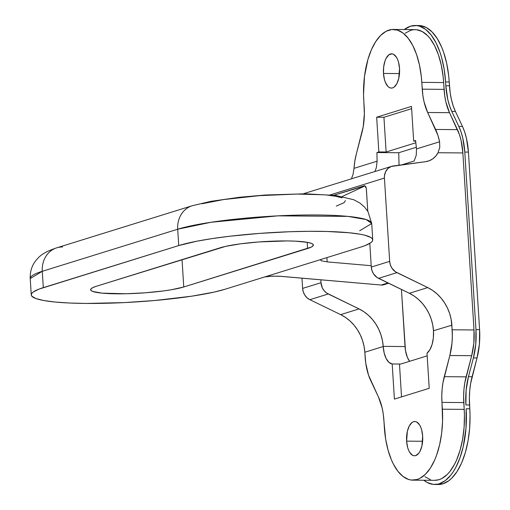 <?xml version="1.0" encoding="UTF-8"?>
<svg xmlns="http://www.w3.org/2000/svg" width="510" height="510" viewBox="0 0 510 510"><rect width="100%" height="100%" fill="white"/><g stroke="black" fill="none" stroke-linecap="round" stroke-linejoin="round"><path stroke-width="0.76" d="M399.534 68.461A17.136 8.096 90.5 0 1 391.361 88.096A17.136 8.096 90.5 0 1 383.475 73.453L399.489 73.587L383.475 73.453L384.495 79.751L385.426 82.448L387.931 86.439L389.417 87.573L390.985 88.071L392.572 87.911L394.122 87.095L396.856 83.665L398.775 78.304L399.534 68.461L398.514 62.163L397.59 59.466L396.429 57.203L393.592 54.34L392.024 53.843L388.894 54.812L386.159 58.248L385.075 60.735L383.679 66.772L383.475 73.453A17.136 8.096 90.5 0 1 391.654 53.818A17.136 8.096 90.5 0 1 399.534 68.461M422.669 436.146A17.136 8.096 90.5 0 1 414.496 455.781A17.136 8.096 90.5 0 1 406.61 441.137L422.624 441.271L406.61 441.137L407.63 447.436L408.555 450.132L409.715 452.395L412.552 455.258L414.12 455.755L415.707 455.596L418.697 453.352L419.985 451.35L421.91 445.989L422.669 436.146L421.649 429.847L420.724 427.15L419.564 424.887L416.727 422.025L415.159 421.528L413.572 421.687L412.029 422.497L409.294 425.926L407.369 431.294L406.61 441.137A17.136 8.096 90.5 0 1 414.783 421.502A17.136 8.096 90.5 0 1 422.669 436.146M424.913 476.697L430.453 479.661M434.628 480.337L439.046 479.68L441.87 478.501L447.302 474.428L449.858 471.565L454.518 464.342L456.577 460.052L460.071 450.304L462.602 439.333L464.081 427.558L464.444 415.433L463.622 395.951L463.96 389.347L464.795 382.927L471.68 355.693L473.828 343.204L474.007 329.976L462.87 152.943L461.065 140.333L459.465 134.672L449.488 112.672L445.88 101.974L444.739 95.829L443.126 76.589L441.277 65.153L438.402 54.729L434.616 45.721L430.058 38.479L427.546 35.604L422.172 31.505L416.504 29.707L413.635 29.701L410.773 30.288L405.182 33.226M409.606 361.303L407.369 357.389L405.463 350.478L401.434 289.45L405.029 346.551A20.649 9.754 -89.5 0 0 409.606 361.303M393.318 29.446A61.939 29.268 90.5 0 1 421.815 82.365L443.649 82.556L421.815 82.365L422.242 89.173L444.076 89.365L443.649 82.556A61.939 29.268 -89.5 0 0 415.153 29.631L393.318 29.446A61.939 29.268 90.5 0 0 363.77 100.4L364.204 107.208A41.297 19.514 90.5 0 1 361.877 132.925L356.305 154.09A41.297 19.514 90.5 0 0 354.01 168.351L353.054 174.324L351.46 178.819L353.054 174.324L354.01 168.351L377.113 161.173L376.915 152.547L398.75 152.732L399.037 165.208L398.75 152.732L416.319 147.275L398.75 152.732L376.915 152.547L377.113 161.173L354.01 168.351L354.852 161.007L356.305 154.09L363.184 126.856L364.363 113.832L363.534 94.35L364.503 76.264L367.914 59.479L371.401 49.731L375.711 41.59L380.677 35.356L386.108 31.282L391.801 29.516L397.526 30.122L403.072 33.086L408.223 38.295L412.781 45.537L416.568 54.544L419.443 64.968L421.292 76.404L422.898 95.644L424.046 101.79L427.654 112.487L437.873 135.214L439.582 141.767L416.498 148.939L415.605 140.524L413.674 141.123L411.487 106.399L376.667 117.217L378.847 151.948L376.915 152.547L378.847 151.948L386.127 152.005L415.848 142.774L386.127 152.005L378.847 151.948L376.667 117.217L383.941 117.281L386.127 152.005L383.941 117.281L376.667 117.217L411.487 106.399L413.674 141.123L415.605 140.524L416.498 148.939L439.582 141.767L439.773 147.364L438.039 152.732L435.757 156.111L432.837 158.801L429.42 160.688L425.665 161.67L391.329 166.438L387.989 168.466L385.598 171.749L384.47 175.861L384.432 178.06L389.672 261.362L371.293 267.074L371.969 270.574L373.492 273.793L377.088 277.516L409.345 293.288L414.158 296.068L418.621 299.568L422.631 303.711L426.118 308.416L428.999 313.586L431.218 319.101L432.722 324.857L433.494 330.735A41.297 35.987 72.7 0 0 409.345 293.288L378.541 278.358L396.92 272.646A12.387 10.793 -107.3 0 1 389.672 261.362L390.348 264.862L391.871 268.081L395.467 271.804L427.724 287.576L409.345 293.288L427.724 287.576A41.297 35.987 -107.3 0 1 451.879 325.189L433.494 330.735L451.879 325.189L452.332 336.415L451.994 343.02L449.845 355.508L442.96 382.742L442.125 389.162L441.781 395.766L442.572 421.324L441.641 433.334L439.626 444.765L436.598 455.169L434.743 459.867L430.434 468.008L425.467 474.236L420.036 478.316L417.212 479.496L411.474 480.076L408.618 479.47L403.072 476.506L397.928 471.304L393.369 464.062L391.368 459.759L388.021 449.992L385.643 439.014L383.246 413.954L382.098 407.809L378.496 397.111L368.513 375.111L365.772 363.305L364.822 352.238L383.201 346.526L384.215 353.156L386.217 358.657L388.977 362.412L392.19 363.974L394.402 399.113L429.222 388.295L427.01 353.156L429.911 349.694L432.104 344.403L433.353 337.888L433.5 330.901A20.649 9.754 90.5 0 1 427.01 353.156L429.222 388.295L394.402 399.113L392.19 363.974A20.649 9.754 90.5 0 1 383.201 346.526L364.822 352.238L365.115 356.841A41.297 19.514 90.5 0 0 370.521 380.148L378.496 397.111A41.297 19.514 90.5 0 1 383.909 420.418L384.336 427.227A61.939 29.268 90.5 0 0 412.826 480.152A61.939 29.268 90.5 0 0 442.374 409.198L464.208 409.383L463.781 402.575L441.947 402.39A41.297 19.514 90.5 0 1 444.274 376.673L466.108 376.858L471.68 355.693A41.297 19.514 -89.5 0 0 474.007 329.976L462.87 152.943L438.039 152.732A20.649 17.99 -107.3 0 1 428.26 161.096A20.649 17.99 -107.3 0 1 425.665 161.67L393.229 165.98A12.387 10.793 -107.3 0 0 391.674 166.324L304.61 193.373A12.387 10.793 72.7 0 0 303.514 193.794L304.272 193.481M366.397 189.293L367.78 211.261L366.314 188.509L364.969 185.889L333.801 195.253L364.204 185.812A4.131 1.951 90.5 0 1 364.497 185.767A4.131 1.951 90.5 0 1 366.397 189.293M391.674 166.324A12.387 10.793 -107.3 0 0 384.432 178.06L330.25 194.897L384.432 178.06L389.672 261.362L371.293 267.074L369.801 243.391L371.293 267.074A12.387 10.793 72.7 0 0 378.541 278.358L396.92 272.646L427.724 287.576L432.55 290.368L437.025 293.887L441.048 298.05L444.541 302.781L447.423 307.97L449.635 313.51L451.133 319.292L452.172 329.791L474.007 329.976L452.172 329.791A41.297 19.514 90.5 0 1 449.845 355.508L471.68 355.693L449.845 355.508L444.274 376.673L466.108 376.858A41.297 19.514 -89.5 0 0 463.781 402.575L441.947 402.39L442.374 409.198L464.208 409.383A61.939 29.268 -89.5 0 1 434.66 480.337L412.826 480.152M301.965 278.16L302.615 288.411L303.284 291.911L304.814 295.131L307.071 297.802L309.857 299.695L340.661 314.625L345.493 317.418L349.968 320.93L353.991 325.099L357.478 329.823L360.36 335.013L362.572 340.559L364.07 346.341L364.822 352.238A41.297 35.987 72.7 0 0 340.661 314.625L309.857 299.695L328.236 293.983A12.387 10.793 -107.3 0 1 320.994 282.699L302.615 288.411A12.387 10.793 72.7 0 0 309.857 299.695L328.236 293.983L359.04 308.913L340.661 314.625L359.04 308.913A41.297 35.987 -107.3 0 1 383.195 346.36L405.029 346.551L383.195 346.36L382.423 340.489L380.913 334.732L378.694 329.211L375.819 324.048L372.332 319.343L368.316 315.199L363.859 311.693L359.04 308.913L326.789 293.142L324.239 290.84L322.326 287.863L320.994 282.699L302.615 288.411L301.965 278.16M416.236 155.308L416.498 148.939L416.236 155.308L414.133 161.007L416.236 155.308M401.784 164.845L414.133 161.007L401.784 164.845M376.329 167.707L374.888 171.538L376.329 167.707L377.113 161.173L376.329 167.707M320.809 279.792L320.994 282.699L320.809 279.792M427.654 112.487A41.297 19.514 90.5 0 1 422.242 89.173L444.076 89.365A41.297 19.514 -89.5 0 0 449.488 112.672L427.654 112.487L435.623 129.451L457.457 129.636L449.488 112.672L427.654 112.487M457.457 129.636L435.623 129.451A41.297 19.514 90.5 0 1 439.582 141.767L439.773 147.364L438.039 152.732L462.87 152.943A41.297 19.514 -89.5 0 0 457.457 129.636M427.182 355.846L401.427 363.847A20.649 9.754 90.5 0 1 399.967 364.063A20.649 9.754 90.5 0 1 399.47 364.032L392.19 363.974L399.47 364.032L401.536 396.895L399.47 364.032A20.649 9.754 -89.5 0 0 401.427 363.847L427.182 355.846M364.79 185.812L364.204 185.812L364.79 185.812M415.675 141.142L413.674 141.123L415.675 141.142M411.634 108.681L383.941 117.281L411.634 108.681M439.301 483.767A66.07 31.225 90.5 0 1 434.628 484.468A66.07 31.225 90.5 0 1 423.797 480.248L427.144 482.473L433.181 484.385L442.941 483.799L439.301 483.767L445.262 480.637L450.834 475.11L453.409 471.514L455.806 467.409L459.988 457.821L463.214 446.722L466.006 428.17L466.146 408.784A66.07 31.225 90.5 0 1 439.301 483.767M434.628 484.468L438.268 484.5A66.07 31.225 -89.5 0 0 442.941 483.799L438.23 484.5M462.474 126.461L464.68 132.001L466.44 138.229L468.422 152.101L479.598 329.677L479.4 344.231L477.035 357.963L470.66 383.386L469.742 390.45L469.366 397.717L470.035 415.267L469.646 428.202L468.065 440.761L465.369 452.466L461.646 462.857L457.049 471.546L451.752 478.189L448.902 480.662L442.941 483.799A66.07 31.225 -89.5 0 0 469.78 408.816L466.146 408.784L469.78 408.816L469.544 405.004L465.904 404.972A45.422 21.465 90.5 0 1 468.46 376.686L466.102 390.418L465.904 404.972L469.544 405.004A45.422 21.465 -89.5 0 1 472.101 376.718L468.46 376.686L473.401 357.937L468.46 376.686L472.101 376.718L477.035 357.963A45.422 21.465 -89.5 0 0 479.598 329.677L475.957 329.651L475.76 344.199L473.401 357.937L477.035 357.963L473.401 357.937A45.422 21.465 90.5 0 0 475.957 329.651L464.788 152.069L475.957 329.651L479.598 329.677L468.422 152.101A45.422 21.465 -89.5 0 0 462.474 126.461L458.834 126.429L461.046 131.969L462.799 138.197L464.788 152.069L468.422 152.101L464.788 152.069A45.422 21.465 90.5 0 0 458.834 126.429L451.771 111.409L458.834 126.429L462.474 126.461L455.411 111.435L451.771 111.409A45.422 21.465 90.5 0 1 445.823 85.763L447.805 99.635L449.565 105.87L451.771 111.409L455.411 111.435L462.474 126.461M420.272 25.615L426.315 27.527L432.046 31.907L437.248 38.581L441.717 47.29L443.63 52.307L446.696 63.425L448.666 75.62L450.19 92.909L451.446 99.667L453.205 105.895L455.411 111.435A45.422 21.465 -89.5 0 1 449.463 85.795L445.823 85.763L445.581 81.951L445.823 85.763L449.463 85.795L449.221 81.982A66.07 31.225 -89.5 0 0 418.831 25.532A66.07 31.225 -89.5 0 0 417.008 25.628M404.29 29.535L410.512 26.201L416.632 25.583L419.679 26.227L425.595 29.389L431.084 34.941L435.948 42.668L439.99 52.275L441.654 57.668L444.184 69.385L445.581 81.951L449.221 81.982L445.581 81.951A66.07 31.225 90.5 0 0 415.191 25.5A66.07 31.225 90.5 0 0 404.29 29.535M371.203 265.71L327.165 261.885L326.897 257.614L327.165 261.885L371.203 265.71M342.242 196.484L365.007 185.914L342.242 196.484M385.388 283.904L382.659 284.994L381.174 285.033L278.632 276.171L269.752 276.261L264.613 276.981L321.453 259.322A12.387 1.632 -3.6 0 1 321.995 259.137L360.691 247.114L364.994 245.641L370.815 242.722L372.274 241.306L372.746 239.942L372.23 238.635L370.719 237.405L364.816 235.218L360.468 234.275L349.21 232.758L326.763 231.463L308.926 231.31L289.584 231.738L259.38 233.414L230.067 236.206L212.275 238.572L196.688 241.236L178.73 245.565L39.002 289.119L33.182 292.032L31.722 293.448L31.25 294.818L31.767 296.119L35.751 298.49L43.522 300.479L54.787 302.003L69.099 303.004L85.922 303.444L124.421 302.596L154.613 300.524L191.722 296.183L214.079 292.109L225.267 289.189L263.957 277.166A12.387 1.632 -3.6 0 1 264.613 276.981L321.453 259.322A12.387 1.632 -3.6 0 1 321.995 259.137L360.691 247.114A103.237 13.604 -3.6 0 0 372.746 239.859L371.714 223.52A103.237 13.604 176.4 0 0 293.193 215.245A103.237 13.604 176.4 0 0 177.703 229.226L178.73 245.565A103.237 13.604 -3.6 0 1 294.219 231.585A103.237 13.604 -3.6 0 1 372.746 239.859M96.422 286.237L225.605 246.375L240.49 243.831L258.946 241.938L287.124 240.93L295.194 241.141L307.473 242.352L311.202 243.308L313.115 244.443L313.134 245.724L311.266 247.101L183.759 286.983L171.551 289.718L163.5 290.929L145.05 292.816L125.843 293.76L101.93 293.135L92.794 291.446L90.882 290.311L90.856 289.03L92.731 287.653L96.422 286.237L220.237 247.771A49.553 6.528 -3.6 0 1 275.668 241.064A49.553 6.528 -3.6 0 1 313.363 245.029A49.553 6.528 -3.6 0 1 307.575 248.517L307.186 242.301L307.575 248.517L183.759 286.983A49.553 6.528 -3.6 0 1 128.322 293.696A49.553 6.528 -3.6 0 1 90.633 289.725A49.553 6.528 -3.6 0 1 96.422 286.237M336.281 206.078L343.976 202.738L345.448 200.621M342.025 197.829L336.115 196.318L327.56 195.164M322.384 194.731L296.941 194.061L259.29 195.668L223.488 199.582L201.928 203.783M388.594 283.228L383.622 284.778A8.262 7.197 72.7 0 1 381.174 285.033L387.97 282.923L381.174 285.033L280.736 276.312L271.894 276.139L264.613 276.981A12.387 1.632 -3.6 0 0 263.957 277.166L225.267 289.189A103.237 13.604 -3.6 0 1 109.777 303.169A103.237 13.604 -3.6 0 1 31.25 294.895A103.237 13.604 -3.6 0 1 43.305 287.64L42.279 271.301A103.237 13.604 176.4 0 0 30.224 278.556L42.279 271.301L177.703 229.226L178.73 245.565L43.305 287.64L42.279 271.301L177.703 229.226L211.019 222.264L277.867 215.851L347.871 216.38L366.218 219.574L371.714 223.52L359.665 230.775M182.038 259.641L183.759 286.983L182.038 259.641M191.862 205.855A24.78 21.592 72.7 0 0 177.703 229.226A24.78 21.592 -107.3 0 1 192.187 205.747A24.78 21.592 -107.3 0 1 192.2 205.747M371.714 223.52L367.971 211.58L364.586 207.098L360.022 203.146L353.825 199.761L335.663 195.477L305.382 193.8L265.608 195.005L239.942 197.211L211.076 201.303L192.187 205.747L56.763 247.822A24.78 21.592 72.7 0 0 42.279 271.301A24.78 21.592 -107.3 0 1 56.438 247.924A24.78 21.592 -107.3 0 1 62.571 246.974M321.453 259.322L320.56 260.055L321.313 260.788L327.165 261.885L321.313 260.788L320.56 260.055L321.453 259.322M418.831 25.532L415.191 25.5M31.25 294.895L30.224 278.556C29.975 272.034 31.645 266.309 35.222 261.394C39.002 256.619 42.4 252.597 56.763 247.822"/></g></svg>
